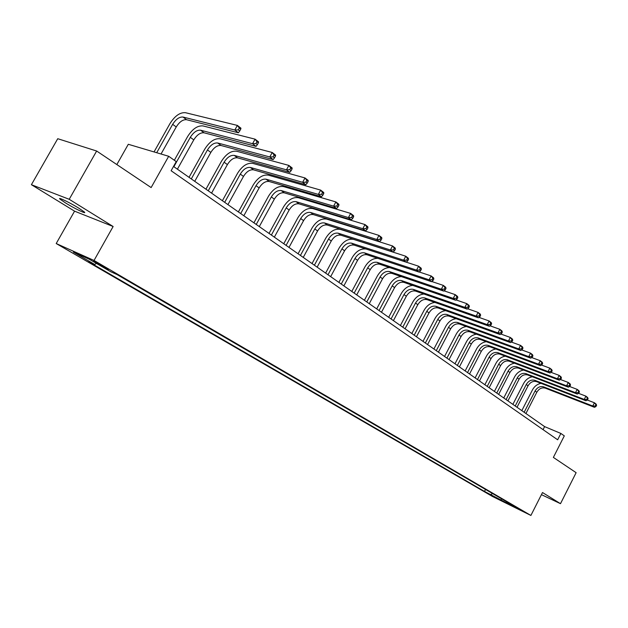 <?xml version="1.0" encoding="UTF-8"?>
<svg xmlns="http://www.w3.org/2000/svg" width="628" height="628" viewBox="0 0 628 628"><rect width="100%" height="100%" fill="white"/><g stroke="black" fill="none" stroke-linecap="round" stroke-linejoin="round"><path stroke-width="0.94" d="M78.869 208.206C69.834 202.569 56.669 196.274 60.123 199.225L65.65 203.025C74.622 208.598 87.543 214.792 84.231 211.911L78.869 208.206M522.488 510.784L515.007 507L522.488 510.784M56.206 243.538L492.509 496.489L530.895 515.447L94.035 260.463L56.206 243.538L74.567 211.165L113.134 226.504L69.213 199.296L31.4 184.703L74.567 211.165M31.4 184.703L57.737 138.709L96.649 151.018L151.136 187.568L168.681 156.278L128.3 144.283L116.839 164.56M541.43 494.652L560.49 503.68L576.127 472.68L553.37 457.412L564.305 435.863L560.875 433.446L544.609 426.616L173.516 166.459M69.213 199.296L96.649 151.018M168.681 156.278L176.233 161.608L171.122 170.738L557.648 439.796L560.875 433.446M95.943 262.826L108.487 269.373L102.513 265.777L93.446 261.272L95.943 262.826L96.21 262.347M96.437 263.399L94.765 264.506L88.666 261.75L484.51 491.434L485.523 489.448M94.765 264.506L73.374 252.079L89.152 259.16L110.685 271.696L117.106 274.601L513.162 505.564L506.741 502.4L516.577 508.123L484.51 491.434M113.134 226.504L94.035 260.463M560.49 503.68L542.506 492.533L530.895 515.447M543.063 429.646L544.609 426.616M490.696 494.487L492.658 493.6M506.592 501.733L506.741 502.4M500.587 500.233L501.686 498.868M161.043 154.009L176.233 126.958C179.498 121.808 182.944 119.391 186.571 119.713L238.42 132.791L234.825 130.02L237.384 125.419L185.456 112.695C180.008 112.263 174.835 115.897 169.953 123.622L154.033 151.929M156.702 152.722L172.661 124.328C175.934 119.163 179.38 116.737 183.015 117.043L234.825 130.02L238.279 129.87L239.715 130.985L240.736 129.14L239.299 128.034L238.279 129.87M239.299 128.034L237.384 125.419L240.964 128.206L240.736 129.14M238.42 132.791L239.715 130.985M177.402 169.183L193.785 139.871C196.996 134.8 200.426 132.437 204.061 132.798L256.059 146.387L252.574 143.702L255.078 139.165L203.009 125.922C197.545 125.419 192.411 128.976 187.599 136.59L174.333 160.273M173.87 166.71L190.315 137.32C193.542 132.233 196.964 129.863 200.607 130.208L252.574 143.702L255.981 143.561L257.37 144.644L258.375 142.831L256.985 141.747L255.981 143.561M256.985 141.747L255.078 139.165L258.555 141.865L258.375 142.831M256.059 146.387L257.37 144.644M194.735 181.335L210.835 152.416C213.991 147.407 217.398 145.107 221.04 145.5L273.156 159.567L269.773 156.961L272.238 152.494L220.043 138.757C214.572 138.199 209.469 141.669 204.736 149.174L189.036 177.339M191.304 178.933L207.46 149.935C210.631 144.919 214.038 142.603 217.688 142.988L269.773 156.961L273.141 156.835L274.491 157.879L275.472 156.097L274.122 155.045L273.141 156.835M274.122 155.045L272.238 152.494L275.606 155.108L275.472 156.097M273.156 159.567L274.491 157.879M211.565 193.134L227.391 164.599C230.507 159.661 233.883 157.408 237.533 157.84L289.728 172.347L286.454 169.827L288.872 165.415L236.591 151.222C231.112 150.61 226.049 154.009 221.378 161.404L205.953 189.193M208.237 190.802L224.118 162.189C227.242 157.243 230.625 154.983 234.275 155.406L286.454 169.827L289.775 169.701L291.086 170.714L292.051 168.956L290.74 167.943L289.775 169.701M290.74 167.943L288.872 165.415L292.138 167.959L292.051 168.956M289.728 172.347L291.086 170.714M227.933 204.602L243.483 176.437C246.553 171.57 249.905 169.372 253.555 169.835L305.812 184.75L302.633 182.301L305.012 177.952L252.668 163.343C247.189 162.676 242.149 165.988 237.557 173.289L222.391 200.725M224.691 202.334L240.296 174.097C243.374 169.215 246.741 167.001 250.391 167.464L302.633 182.301L305.914 182.191L307.186 183.172L308.136 181.437L306.864 180.448L305.914 182.191M306.864 180.448L305.012 177.952L308.183 180.417L308.136 181.437M305.812 184.75L307.186 183.172M243.837 215.757L259.129 187.945C262.151 183.148 265.487 180.997 269.137 181.492L321.426 196.784L318.341 194.405L320.673 190.119L268.289 175.118C262.818 174.403 257.81 177.646 253.288 184.844L238.373 211.926M240.689 213.551L256.036 185.668C259.066 180.856 262.402 178.697 266.052 179.184L318.341 194.405L321.583 194.303L322.816 195.261L323.742 193.55L322.509 192.592L321.583 194.303M322.509 192.592L320.673 190.119L323.75 192.513L323.742 193.55M321.426 196.784L322.816 195.261M259.301 226.598L274.342 199.139C277.325 194.405 280.637 192.301 284.288 192.827L336.584 208.48L333.594 206.165L335.886 201.933L283.487 186.563C278.016 185.809 273.047 188.981 268.58 196.085L253.916 222.822M256.24 224.455L271.335 196.925C274.318 192.176 277.639 190.064 281.289 190.582L333.594 206.165L336.789 206.07L337.99 206.997L338.9 205.309L337.707 204.375L336.789 206.07M337.707 204.375L335.886 201.933L338.869 204.257L338.9 205.309M336.584 208.48L337.99 206.997M274.35 237.149L289.147 210.035C292.083 205.356 295.372 203.299 299.022 203.857L351.319 219.831L348.407 217.586L350.659 213.418L298.269 197.702C292.797 196.902 287.867 200.01 283.464 207.02L269.035 233.42M271.375 235.06L286.219 207.884C289.163 203.189 292.46 201.125 296.11 201.674L348.407 217.586L351.562 217.5L352.724 218.403L353.627 216.731L352.465 215.828L351.562 217.5M352.465 215.828L350.659 213.418L353.564 215.671L353.627 216.731M351.319 219.831L352.724 218.403M288.998 247.416L303.56 220.64C306.448 216.024 309.722 214.007 313.364 214.588L365.629 230.869L362.803 228.686L365.017 224.565L312.658 208.543C307.194 207.703 302.288 210.741 297.947 217.657L283.754 243.735M286.101 245.383L300.71 218.536C303.607 213.912 306.88 211.887 310.53 212.468L362.803 228.686L365.92 228.608L367.05 229.479L367.937 227.831L366.807 226.959L365.92 228.608M366.807 226.959L365.017 224.565L367.835 226.763L367.937 227.831M365.629 230.869L367.05 229.479M303.253 257.409L317.587 230.963C320.445 226.402 323.687 224.431 327.329 225.036L379.548 241.599L376.792 239.48L378.974 235.414L326.662 219.101C321.198 218.214 316.331 221.189 312.053 228.019L298.08 253.783M300.435 255.431L314.809 228.914C317.674 224.353 320.924 222.367 324.566 222.971L376.792 239.48L379.877 239.401L380.984 240.257L381.848 238.624L380.749 237.776L379.877 239.401M380.749 237.776L378.974 235.414L381.722 237.541L381.848 238.624M379.548 241.599L380.984 240.257M317.14 267.151L331.254 241.019C334.072 236.521 337.291 234.582 340.925 235.21L393.089 252.04L390.404 249.975L392.547 245.956L340.298 229.377C334.85 228.459 330.014 231.371 325.791 238.114L312.03 263.564M314.392 265.22L328.546 239.025C331.372 234.519 334.598 232.572 338.233 233.2L390.404 249.975L393.458 249.905L394.525 250.729L395.381 249.128L394.313 248.296L393.458 249.905M394.313 248.296L392.547 245.956L395.224 248.036L395.381 249.128M393.089 252.04L394.525 250.729M330.673 276.634L344.568 250.815C347.347 246.372 350.55 244.473 354.176 245.124L406.261 262.198L403.655 260.188L405.759 256.224L353.588 239.386C348.148 238.436 343.343 241.285 339.183 247.95L325.626 273.094M327.997 274.758L341.93 248.869C344.717 244.418 347.928 242.518 351.554 243.162L403.655 260.188L406.661 260.118L407.705 260.926L408.545 259.34L407.509 258.532L406.661 260.118M407.509 258.532L405.759 256.224L408.357 258.241L408.545 259.34M406.261 262.198L407.705 260.926M365.912 248.971C360.613 248.445 356.052 251.302 352.23 257.535L338.877 282.388M341.247 284.044L354.977 258.469C357.724 254.073 360.912 252.205 364.53 252.88L416.545 270.126L418.617 266.209L406.285 262.166M343.861 285.881L357.552 260.361C360.291 255.973 363.471 254.12 367.09 254.787L419.08 272.081L416.545 270.126L419.52 270.064L420.532 270.849L421.364 269.286L420.352 268.501L419.52 270.064M420.352 268.501L418.617 266.209L421.145 268.172L421.364 269.286M419.08 272.081L420.532 270.849M377.821 258.359C372.734 258.249 368.44 261.091 364.947 266.884L351.798 291.447M354.168 293.103L367.694 267.826C370.41 263.485 373.574 261.656 377.185 262.347L429.089 279.798L431.138 275.935L419.214 271.971M356.72 294.893L370.206 269.671C372.906 265.338 376.062 263.517 379.673 264.207L431.562 281.705L429.089 279.798L432.04 279.75L433.022 280.512L433.846 278.965L432.857 278.196L432.04 279.75M432.857 278.196L431.138 275.935L433.603 277.851L433.846 278.965M431.562 281.705L433.022 280.512M389.69 267.583C384.744 267.693 380.639 270.495 377.357 275.998L364.397 300.278M366.776 301.942L380.097 276.956C382.774 272.662 385.914 270.872 389.517 271.579L441.319 289.225L443.329 285.402L431.789 281.517M369.256 303.685L382.546 278.754C385.215 274.467 388.347 272.685 391.951 273.392L443.721 291.086L441.319 289.225L444.231 289.178L445.189 289.924L445.998 288.393L445.032 287.648L444.231 289.178M445.032 287.648L443.329 285.402L445.731 287.271L445.998 288.393M443.721 291.086L445.189 289.924M401.355 276.61C396.543 276.854 392.571 279.617 389.462 284.892L376.69 308.89M379.069 310.562L392.202 285.858C394.839 281.619 397.964 279.86 401.559 280.583L453.228 298.41L455.214 294.634L444.051 290.827M381.486 312.257L394.588 287.608C397.218 283.377 400.334 281.627 403.93 282.357L455.575 300.215L453.228 298.41L456.109 298.363L457.043 299.093L457.836 297.578L456.901 296.856L456.109 298.363M456.901 296.856L455.214 294.634L457.553 296.455L457.836 297.578M455.575 300.215L457.043 299.093M412.792 285.418C408.09 285.779 404.251 288.488 401.268 293.566L388.685 317.305M391.063 318.969L404.008 294.54C406.614 290.356 409.715 288.629 413.295 289.367L464.838 307.359L466.792 303.63L455.991 299.901M393.426 320.625L406.332 296.251C408.938 292.075 412.031 290.356 415.61 291.102L467.122 309.125L464.838 307.359L467.687 307.32L468.598 308.026L469.383 306.535L468.464 305.828L467.687 307.32M468.464 305.828L466.792 303.63L469.069 305.404L469.383 306.535M467.122 309.125L468.598 308.026M423.986 294.03C419.386 294.461 415.658 297.13 412.8 302.037L400.389 325.508M402.768 327.172L415.532 303.026C418.107 298.881 421.184 297.185 424.756 297.947L476.157 316.088L478.081 312.399L467.632 308.748M405.076 328.797L417.808 304.698C420.375 300.561 423.445 298.873 427.016 299.635L478.387 317.807L476.157 316.088L478.976 316.057L479.863 316.74L480.632 315.272L479.745 314.581L478.976 316.057M479.745 314.581L478.081 312.399L480.302 314.133L480.632 315.272M478.387 317.807L479.863 316.74M434.937 302.437C430.439 302.931 426.812 305.561 424.065 310.311L411.827 333.523M414.197 335.187L426.789 311.3C429.332 307.21 432.386 305.546 435.95 306.315L487.195 324.598L489.094 320.955L478.976 317.383M416.45 336.773L429.002 312.932C431.546 308.85 434.592 307.194 438.156 307.971L489.369 326.277L487.195 324.598L489.981 324.566L490.853 325.241L491.614 323.781L490.743 323.114L489.981 324.566M490.743 323.114L489.094 320.955L491.261 322.643L491.614 323.781M489.369 326.277L490.853 325.241M445.66 310.648C441.249 311.198 437.716 313.78 435.063 318.388L422.989 341.349M425.36 343.014L437.779 319.393C440.291 315.342 443.321 313.71 446.877 314.495L497.965 332.903L499.833 329.3L490.044 325.806M427.566 344.56L439.945 320.986C442.45 316.944 445.48 315.319 449.028 316.104L500.084 334.543L497.965 332.903L500.72 332.879L501.568 333.531L502.322 332.094L501.474 331.435L500.72 332.879M501.474 331.435L499.833 329.3L501.953 330.948L502.322 332.094M500.084 334.543L501.568 333.531M456.14 318.671C451.822 319.26 448.376 321.803 445.809 326.285L433.893 348.995M436.272 350.659L448.518 327.29C450.998 323.287 454.013 321.685 457.553 322.478L508.476 341.012L510.321 337.448L500.838 334.025M438.423 352.167L450.637 328.844C453.11 324.857 456.116 323.255 459.657 324.056L510.548 342.605L508.476 341.012L511.208 340.98L512.032 341.624L512.77 340.203L511.946 339.56L511.208 340.98M511.946 339.56L510.321 337.448L512.385 339.049L512.77 340.203M510.548 342.605L512.032 341.624M466.4 326.513C462.161 327.133 458.801 329.629 456.305 334.002L444.553 356.469M446.924 358.133L459.013 335.007C461.462 331.05 464.453 329.48 467.978 330.289L518.736 348.917L520.549 345.392L511.38 342.056M449.028 359.609L461.078 336.537C463.527 332.589 466.518 331.019 470.042 331.827L520.761 350.479L518.736 348.917L521.436 348.901L522.245 349.521L522.967 348.116L522.166 347.488L521.436 348.901M522.166 347.488L520.549 345.392L522.575 346.962L522.967 348.116M520.761 350.479L522.245 349.521M476.44 334.182C472.28 334.826 468.99 337.283 466.573 341.538L454.978 363.777M457.341 365.433L469.265 342.558C471.691 338.641 474.658 337.095 478.175 337.919L528.752 356.641L530.55 353.156L521.664 349.898M459.398 366.878L471.29 344.05C473.708 340.141 476.676 338.602 480.185 339.418L530.731 358.164L528.752 356.641L531.429 356.626L532.214 357.238L532.929 355.841L532.144 355.228L531.429 356.626M532.144 355.228L530.55 353.156L532.52 354.687L532.929 355.841M530.731 358.164L532.214 357.238M486.268 341.671C482.178 342.346 478.96 344.756 476.605 348.917L465.16 370.92M467.53 372.577L479.297 349.937C481.692 346.067 484.643 344.544 488.144 345.376L538.541 364.185L540.308 360.739L531.704 357.56M469.54 373.982L481.276 351.39C483.67 347.527 486.614 346.012 490.107 346.844L540.465 365.677L538.541 364.185L541.187 364.177L541.956 364.766L542.663 363.392L541.893 362.796L541.187 364.177M541.893 362.796L540.308 360.739L542.231 362.238L542.663 363.392M540.465 365.677L541.956 364.766M495.877 349.003C491.865 349.686 488.71 352.065 486.425 356.123L475.129 377.899M477.484 379.555L489.102 357.151C491.473 353.321 494.401 351.829 497.886 352.669L548.095 371.556L549.845 368.149L541.509 365.041M479.454 380.937L491.041 358.572C493.404 354.757 496.324 353.266 499.81 354.106L549.987 373.016L548.095 371.556L550.717 371.548L551.47 372.129L552.169 370.763L551.415 370.182L550.717 371.548M551.415 370.182L549.845 368.149L551.722 369.609L552.169 370.763M549.987 373.016L551.47 372.129M505.289 356.17C501.34 356.869 498.255 359.208 496.026 363.18L484.871 384.736M487.226 386.385L498.695 364.209C501.042 360.425 503.946 358.949 507.424 359.805L557.444 378.762L559.163 375.387L551.094 372.357M489.149 387.735L500.595 365.606C502.926 361.822 505.83 360.362 509.308 361.21L559.281 380.183L557.444 378.762L560.035 378.755L560.773 379.32L561.456 377.978L560.726 377.404L560.035 378.755M560.726 377.404L559.163 375.387L561 376.816L561.456 377.978M559.281 380.183L560.773 379.32M514.505 363.188C510.627 363.895 507.597 366.195 505.422 370.088L494.409 391.417M496.756 393.065L508.083 371.117C510.399 367.372 513.288 365.92 516.75 366.783L566.574 385.804L568.277 382.468L560.459 379.508M498.64 394.384L509.936 372.483C512.252 368.738 515.133 367.301 518.595 368.157L568.371 387.193L566.574 385.804L569.141 385.796L569.863 386.353L570.538 385.019L569.824 384.462L569.141 385.796M569.824 384.462L568.277 382.468L570.075 383.865L570.538 385.019M568.371 387.193L569.863 386.353M523.532 370.049C519.709 370.771 516.742 373.032 514.622 376.839L503.742 397.964M506.09 399.604L517.276 377.875C519.56 374.17 522.433 372.749 525.879 373.613L575.499 392.688L577.179 389.384L569.604 386.495M507.926 400.899L519.089 379.21C521.373 375.513 524.239 374.092 527.677 374.963L577.265 394.046L575.499 392.688L578.043 392.688L578.749 393.23L579.416 391.911L578.718 391.362L578.043 392.688M578.718 391.362L577.179 389.384L578.938 390.749L579.416 391.911M577.265 394.046L578.749 393.23M532.371 376.769C528.611 377.491 525.691 379.72 523.619 383.457L512.88 404.369M515.219 406.01L526.264 384.493C528.533 380.819 531.382 379.422 534.813 380.293L584.236 399.424L585.893 396.15L578.553 393.34M517.017 407.274L528.046 385.804C530.299 382.138 533.148 380.741 536.579 381.62L585.963 400.75L584.236 399.424L586.756 399.424L587.439 399.958L588.106 398.647L587.415 398.113L586.756 399.424M587.415 398.113L585.893 396.15L587.612 397.493L588.106 398.647M585.963 400.75L587.439 399.958M541.03 383.339C537.325 384.077 534.459 386.275 532.434 389.933L521.821 410.641M524.16 412.274L535.072 390.969C537.309 387.343 540.143 385.961 543.558 386.84L592.777 406.01L594.418 402.776L587.306 400.028M525.919 413.514L536.814 392.249C539.044 388.622 541.87 387.256 545.285 388.135L594.465 407.313L592.777 406.01L595.273 406.01L595.948 406.536L596.6 405.241L595.925 404.715L595.273 406.01M595.925 404.715L594.418 402.776L596.098 404.079L596.6 405.241M594.465 407.313L595.948 406.536M99.828 264.262L99.475 264.89M172.661 124.328L176.233 126.958M183.015 117.043L186.571 119.713M190.315 137.32L193.785 139.871M200.607 130.208L204.061 132.798M207.46 149.935L210.835 152.416M217.688 142.988L221.04 145.5M224.118 162.189L227.391 164.599M234.275 155.406L237.533 157.84M240.296 174.097L243.483 176.437M250.391 167.464L253.555 169.835M256.036 185.668L259.129 187.945M266.052 179.184L269.137 181.492M271.335 196.925L274.342 199.139M281.289 190.582L284.288 192.827M286.219 207.884L289.147 210.035M296.11 201.674L299.022 203.857M300.71 218.536L303.56 220.64M310.53 212.468L313.364 214.588M314.809 228.914L317.587 230.963M324.566 222.971L327.329 225.036M328.546 239.025L331.254 241.019M338.233 233.2L340.925 235.21M341.93 248.869L344.568 250.815M351.554 243.162L354.176 245.124M354.977 258.469L357.552 260.361M364.53 252.88L367.09 254.787M367.694 267.826L370.206 269.671M377.185 262.347L379.673 264.207M380.097 276.956L382.546 278.754M389.517 271.579L391.951 273.392M392.202 285.858L394.588 287.608M401.559 280.583L403.93 282.357M404.008 294.54L406.332 296.251M413.295 289.367L415.61 291.102M415.532 303.026L417.808 304.698M424.756 297.947L427.016 299.635M426.789 311.3L429.002 312.932M435.95 306.315L438.156 307.971M437.779 319.393L439.945 320.986M446.877 314.495L449.028 316.104M448.518 327.29L450.637 328.844M457.553 322.478L459.657 324.056M459.013 335.007L461.078 336.537M467.978 330.289L470.042 331.827M469.265 342.558L471.29 344.05M478.175 337.919L480.185 339.418M479.297 349.937L481.276 351.39M488.144 345.376L490.107 346.844M489.102 357.151L491.041 358.572M497.886 352.669L499.81 354.106M498.695 364.209L500.595 365.606M507.424 359.805L509.308 361.21M508.083 371.117L509.936 372.483M516.75 366.783L518.595 368.157M517.276 377.875L519.089 379.21M525.879 373.613L527.677 374.963M526.264 384.493L528.046 385.804M534.813 380.293L536.579 381.62M535.072 390.969L536.814 392.249M543.558 386.84L545.285 388.135M60.461 198.636L60.123 199.225"/></g></svg>
